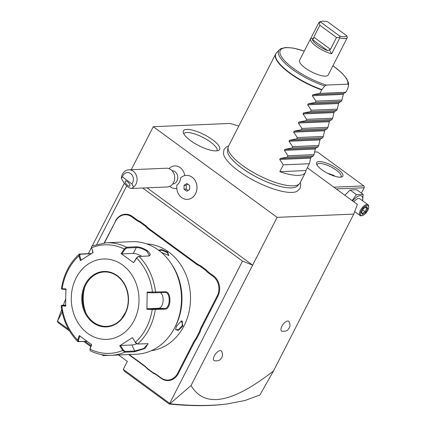<?xml version="1.0" encoding="UTF-8"?>
<svg xmlns="http://www.w3.org/2000/svg" width="426" height="426" viewBox="0 0 426 426"><rect width="100%" height="100%" fill="white"/><g stroke="black" fill="none" stroke-linecap="round" stroke-linejoin="round"><path stroke-width="0.64" d="M238.805 126.053L229.928 123.433L153.28 126.703L277.108 217.356L353.756 214.092L357.377 204.416L307.3 167.753M228.634 145.921L226.573 146.821L224.012 149.478L223.41 153.568A42.328 12.759 27.1 0 0 238.651 171.028A42.328 12.759 27.1 0 0 297.114 191.285L300.074 188.404L300.729 184.772L300.255 182.573M190.55 140.628A20.32 6.124 -152.9 0 1 183.212 132.055A20.32 6.124 -152.9 0 1 193.058 130.287A20.32 6.124 -152.9 0 1 212.462 139.691A20.32 6.124 -152.9 0 1 218.783 150.256A20.32 6.124 -152.9 0 1 190.55 140.628M142.694 188.02L242.506 261.095L169.702 403.363L169.958 403.789L169.234 404.024C188.59 405.925 205.753 406.154 220.716 404.7L226.914 403.986L244.934 400.515L259.876 395.03L273.492 370.945L353.756 214.092M273.492 370.945C231.984 403.401 204.501 408.268 191.045 385.535L277.108 217.356M281.98 331.194A6.033 2.7 -53.8 0 1 281.858 326.263A6.033 2.7 -53.8 0 1 288.998 321.603C290.207 323.925 290.303 326.034 289.286 327.924C287.827 329.49 287.981 331.641 281.98 331.194M214.491 360.79A6.033 2.7 -53.8 0 1 214.369 355.854A6.033 2.7 -53.8 0 1 221.515 351.2C222.723 353.521 222.814 355.625 221.797 357.52C220.343 359.086 220.498 361.237 214.491 360.79M191.045 385.535L169.958 403.789C189.586 405.749 206.977 405.994 222.132 404.524L226.914 403.986M242.506 261.095L252.65 265.158L147.029 187.834M105.254 355.146L103.566 354.943M91.047 345.779L85.067 341.402M68.607 329.351L57.483 321.204L62.175 312.034M109.205 355.343L103.092 355.603L104.019 355.007M169.702 403.363L123.268 369.369L127.342 361.402L118.572 354.98M92.431 252.911L92.793 252.197M96.856 244.263L126.692 185.954M157.269 375.082L157.322 375.524A27.621 23.254 -92.4 0 0 153.184 373.117L153.088 372.649A28.159 23.707 87.6 0 1 157.269 375.082L161.156 377.931A14.212 11.965 -92.4 0 0 177.583 373.373L178.26 373.645L193.995 342.893A27.621 23.254 -92.4 0 1 196.737 338.574L200.161 331.886L199.464 331.657A28.159 23.707 87.6 0 1 201.45 326.731L217.191 295.979A14.212 11.965 -92.4 0 0 213.106 276.405L209.219 273.561A28.159 23.707 87.6 0 1 205.508 270.217L199.895 266.106A28.159 23.707 87.6 0 1 195.715 263.673L149.238 229.646A28.159 23.707 87.6 0 1 145.527 226.302L139.914 222.196A28.159 23.707 87.6 0 1 135.734 219.763L131.847 216.914A14.212 11.965 -92.4 0 0 115.419 221.472L104.461 242.884M178.26 373.645A14.75 12.418 87.6 0 1 161.214 378.373L157.322 375.524M128.673 354.549L143.818 365.641A27.621 23.254 -92.4 0 1 147.492 368.953L153.184 373.117M115.419 221.472L104.2 242.905M115.318 221.174A14.75 12.418 87.6 0 1 132.369 216.445L136.256 219.294A27.621 23.254 -92.4 0 0 140.399 221.701L139.914 222.196M195.715 263.673L196.237 263.204L149.76 229.183A27.621 23.254 -92.4 0 1 146.086 225.865L140.399 221.701M196.237 263.204A27.621 23.254 -92.4 0 0 200.38 265.611L199.895 266.106M213.106 276.405L213.628 275.942L209.741 273.093A27.621 23.254 -92.4 0 1 206.067 269.775L200.38 265.611M213.628 275.942A14.75 12.418 87.6 0 1 217.867 296.251L202.126 327.003A27.621 23.254 -92.4 0 0 200.161 331.886M88.304 253.672L91.468 247.501M92.325 245.818L124.317 183.302M65.636 299.079L63.33 305.202M61.695 309.558L57.483 321.204M131.267 169.718L153.28 126.703M184.708 175.613A11.321 9.532 -92.4 0 0 169.42 168.217L168.994 168.627M169.75 186.354L170.208 186.721A11.321 9.532 -92.4 0 0 176.801 188.441M57.292 321.305L58.229 322.759L69.608 331.087M103.092 355.603L101.803 354.661M90.77 346.583L83.768 341.455M123.268 369.369L124.376 371.184L169.234 404.024M314.718 152.029L317.354 151.917L363.788 185.912L333.846 187.19M337.68 169.037A14.75 4.446 -152.9 0 1 341.54 177.003A14.75 4.446 -152.9 0 1 321.774 169.713A14.75 4.446 -152.9 0 1 316.63 164.25A14.75 4.446 -152.9 0 1 322.796 162.013A14.75 4.446 -152.9 0 1 337.68 169.037M336.247 188.947L364.177 187.76L361.429 193.127M364.177 187.76L364.342 186.817L363.788 185.912M329.644 173.648A12.737 10.725 -92.4 0 0 328.893 173.925M327.956 173.462L333.755 175.326L334.793 176.242M317.066 165.123A13.408 4.042 -152.9 0 1 317.205 164.404A13.408 4.042 -152.9 0 1 336.375 170.208A13.408 4.042 -152.9 0 1 341.082 176.62A13.408 4.042 -152.9 0 1 340.576 177.152M344.836 195.236L350.108 190.017L356.791 189.73L363.122 194.368L362.632 200.806M352.637 200.944A9.974 4.468 -53.8 0 1 360.21 195.662A9.974 4.468 -53.8 0 1 362.451 200.673M352.094 200.55L356.44 194.65L363.122 194.368M354.688 211.605L360.087 215.561A6.704 3.003 126.2 0 1 360.433 210.306A6.704 3.003 -53.8 0 1 368.011 204.741L359.784 198.718A6.704 3.003 126.2 0 0 353.82 201.812M354.837 211.717L354.554 211.956M356.44 194.65L350.108 190.017M360.087 215.561A6.704 3.003 126.2 0 0 361.834 215.721A6.704 3.003 126.2 0 0 362.207 215.593M368.011 204.741A6.704 3.003 -53.8 0 1 368.692 206.354L368.708 207.089A6.033 2.7 -53.8 0 1 367.787 210.364A6.033 2.7 126.2 0 1 362.537 215.519L361.834 215.721M362.537 215.519A6.033 2.7 126.2 0 1 361.28 210.641A6.033 2.7 -53.8 0 1 365.875 205.742A6.033 2.7 -53.8 0 1 368.708 207.089M363.346 208.58L361.28 212.617L362.467 214.539L365.721 212.425L367.787 208.389L366.6 206.466L363.048 208.538M361.28 212.617L361.323 211.903L361.28 212.617M366.6 206.466L363.373 208.697L361.477 212.409M367.787 208.389L366.749 208.378L365.923 207.041M365.721 212.425L365.029 211.743L366.749 208.378L365.391 207.387M362.467 214.539L362.313 213.506M362.691 210.034L365.029 211.743L362.35 213.485M319.228 281.559L274.264 369.433M187.403 199.389L187.376 199.389A12.013 10.112 -92.4 0 0 187.403 199.389A12.013 10.112 -92.4 0 0 196.998 186.955A12.013 10.112 -92.4 0 0 186.38 175.384A12.013 10.112 -92.4 0 0 186.364 175.384L186.354 175.384A12.013 10.112 -92.4 0 0 180.576 177.866A8.855 7.455 -92.4 0 1 179.511 182.008A8.855 7.455 -92.4 0 1 176.918 185.017A12.013 10.112 -92.4 0 0 187.376 199.389A12.013 10.112 -92.4 0 0 196.966 186.955A12.013 10.112 -92.4 0 0 186.354 175.384M172.605 184.059A6.704 5.644 -92.4 0 0 176.971 180.912A6.704 5.644 87.6 0 0 177.024 174.106A6.704 5.644 87.6 0 0 172.035 170.666M189.655 189.432L189.714 185.566L186.923 183.521L184.069 185.342L184.011 189.208L186.801 191.253L189.655 189.432M187.866 184.208L186.242 185.251L186.178 189.117L188.031 190.47M184.011 189.208L186.178 189.117M184.069 185.342L186.242 185.251M122.422 176.928L121.325 178.137C124.371 184.405 127.8 187.861 131.618 188.494L167.189 186.977A9.388 7.902 -92.4 0 0 173.563 182.557A9.388 7.902 87.6 0 0 173.574 172.897A9.388 7.902 87.6 0 0 166.39 168.222L128.79 169.825A9.388 7.902 87.6 0 1 135.969 174.5A9.388 7.902 87.6 0 1 135.963 184.16A9.388 7.902 87.6 0 1 133.562 187.094L131.9 183.872A6.704 5.644 -92.4 0 0 130.654 173.574A6.704 5.644 -92.4 0 0 122.422 176.928L131.9 183.872M121.325 178.137A9.388 7.902 87.6 0 1 122.416 174.245A9.388 7.902 87.6 0 1 128.79 169.825M131.618 188.494L133.562 187.094M127.805 185.491A3.355 1.283 -131.8 0 0 129.797 186.029A3.355 1.283 -131.8 0 0 127.31 181.577A3.355 1.283 -131.8 0 0 125.324 181.034A3.355 1.283 -131.8 0 0 127.805 185.491M196.737 338.574L196.082 338.26L199.464 331.657M177.583 373.373L193.319 342.621A28.159 23.707 87.6 0 1 196.082 338.26M147.492 368.953L147.476 368.538L153.088 372.649M129.19 354.528L143.764 365.194A28.159 23.707 87.6 0 1 147.476 368.538M146.086 225.865L145.527 226.302M206.067 269.775L205.508 270.217M151.225 350.731A53.633 45.151 -92.4 0 0 189.559 309.196A53.633 45.151 -92.4 0 0 168.643 251.947A53.633 45.151 -92.4 0 0 146.672 243.901M159.782 251.1L158.994 250.099L161.529 249.412L167.556 251.99L168.861 255.52L161.3 252.341M174.729 327.631A53.633 45.151 -92.4 0 0 172.056 264.919M182.956 325.847L178.281 330.507L175.571 329.41L176.593 326.119L181.385 320.906L182.956 325.847L182.28 325.576L178.995 329.229L176.007 329.873L175.592 329.069M159.218 250.477L162.221 250.296L167.035 252.458L168.808 255.243L168.472 255.557M147.614 343.622L147.992 344.006L143.525 348.585L134.696 351.024L125.116 351.429L124.871 352.19L122.704 350.454L119.749 345.752L132.433 337.642L135.383 342.35L137.641 344.027L148.019 343.686L145.074 348.5L134.456 351.78L124.871 352.19A56.317 47.408 87.6 0 1 110.973 355.305L136.458 354.219A56.317 47.408 -92.4 0 0 180.065 312.45A56.317 47.408 -92.4 0 0 158.525 250.147A56.317 47.408 -92.4 0 0 131.666 241.686L106.175 242.772A56.317 47.408 87.6 0 1 126.495 247.229L136.075 246.819C139.323 246.771 143.045 248.044 147.247 250.632C150.671 253.624 151.113 255.403 148.578 255.973L138.205 256.516L136.501 257.916L133.588 262.704L121.17 253.608L124.27 249.018L126.495 247.229L126.708 248.007L136.293 247.597C139.35 247.543 142.827 248.709 146.725 251.1L149.324 255.387L148.605 255.973M148.983 255.93L148.578 255.973M132.433 337.642L135.383 342.35A54.331 45.736 87.6 0 0 152.215 309.468L146.922 309.324L147.188 292.124L165.144 291.81C171.715 290.958 171.444 309.5 164.878 309.127L152.215 309.468L152.386 308.893L147.231 308.749L158.674 308.264A8.046 4.335 -87.8 0 0 163.051 301.422A8.046 4.335 -87.8 0 0 160.384 292.593M133.588 262.704L136.687 258.108A54.331 45.736 87.6 0 1 152.476 292.273L152.636 292.816L155.107 292.822L155.565 292.22A56.317 47.408 87.6 0 0 138.998 256.383L136.501 257.916M155.107 292.822L164.878 292.412M165.144 291.81L164.686 292.412C170.895 291.661 170.624 308.813 164.441 308.488L152.386 308.893M136.698 343.819L137.641 344.027A56.317 47.408 87.6 0 0 155.293 309.532L154.856 308.898M135.196 342.483L136.97 343.851M86.995 341.317L78.155 341.695L77.67 340.086L79.236 335.56L91.654 344.65L90.083 349.176A54.331 45.736 87.6 0 0 122.704 350.454L123.338 350.06L120.462 345.475L131.906 344.985A8.046 1.906 -24.8 0 0 136.602 343.787M125.116 351.429L123.338 350.06M91.547 344.341L90.019 348.75L89.95 350.14L90.317 350.784C96.926 354.075 103.811 355.582 110.973 355.305M90.019 348.75L89.95 350.14M106.175 242.772L92.027 245.94L91.553 246.686L91.649 247.74L93.076 252.511L80.392 260.616L78.97 255.845L79.508 254.045L91.42 253.539M62.292 289.179L66.19 289.483M61.855 288.546L62.143 288.727A54.331 45.736 87.6 0 1 78.97 255.845L79.715 255.691L80.179 254.221L79.082 254.21C69.539 263.071 63.66 274.536 61.435 288.599L61.956 289.217M86.872 341.231L78.831 341.572L78.411 340.252L77.67 340.086A54.331 45.736 87.6 0 1 61.877 305.921L65.636 306.134L65.902 288.935L62.143 288.727L62.531 289.281M80.179 254.221L91.068 253.758M121.17 253.608L121.873 253.896L124.893 249.418L124.27 249.018A54.331 45.736 87.6 0 0 91.649 247.74L92.964 252.762M91.553 246.686L91.574 248.113M124.893 249.418L126.708 248.007M121.873 253.896L133.317 253.406A8.046 2.423 -152.9 0 1 141.629 256.271M87.665 333.329A40.225 33.862 -92.4 0 0 134.163 320.432A40.225 33.862 -92.4 0 0 122.613 265.041A40.225 33.862 -92.4 0 0 76.116 277.938A40.225 33.862 -92.4 0 0 87.665 333.329M147.188 292.124L147.481 292.673L152.636 292.816M146.922 309.324L147.231 308.749M119.749 345.752L120.462 345.475M78.411 340.252L79.939 335.842M78.831 341.572L77.676 341.53C68.458 331.971 62.952 320.091 61.168 305.895L61.711 305.293M65.945 305.564L62.281 305.357L61.589 305.857M62.042 305.256L65.625 305.101M81.105 260.339L79.715 255.691M104.29 271.974A27.221 22.913 -92.4 0 0 85.823 284.792A27.221 22.913 -92.4 0 0 84.343 288.221A27.221 22.913 -92.4 0 0 85.354 311.88A27.221 22.913 -92.4 0 0 93.64 322.274A27.221 22.913 -92.4 0 0 106.606 326.364M84.923 286.735A34.458 29.011 -92.4 0 0 86.057 313.307M181.087 321.034L182.344 321.22L182.28 325.576M241.67 167.919A39.448 11.891 -152.9 0 1 237.229 164.431A39.448 11.891 -152.9 0 1 227.559 150.053L228.118 147.247A40.225 12.125 27.1 0 0 242.575 165.517A40.225 12.125 27.1 0 0 299.483 183.766A40.225 12.125 27.1 0 0 300.08 182.919L305.437 172.445A40.225 12.125 27.1 0 0 305.863 170.565L309.356 163.738L310.666 158.137L311.161 157.173L313.318 155.996L314.015 154.633L315.325 149.031L315.82 148.067L317.977 146.89L318.675 145.527L319.985 139.925L320.48 138.961L322.636 137.784L323.334 136.426L324.644 130.819L325.139 129.855L327.296 128.679L327.993 127.321L329.303 121.714L329.799 120.75L331.955 119.573L332.653 118.215L333.963 112.608L334.458 111.644L336.615 110.467L337.312 109.109L338.622 103.502L339.117 102.538L341.274 101.361L341.971 100.004L343.281 94.402L343.777 93.432L345.933 92.256L347.829 88.475L348.628 84.87L348.553 83.022L346.679 78.661L341.732 72.851L332.94 65.721M299.483 183.766L297.54 185.864A39.448 11.891 -152.9 0 1 280.217 186.428A39.448 11.891 -152.9 0 1 241.734 167.966M305.437 172.445A40.225 12.125 27.1 0 1 279.829 171.673L283.322 164.851L279.717 159.457L280.207 158.488L287.284 157.103L287.981 155.746L284.376 150.351L284.866 149.382L291.943 147.998L292.641 146.64L289.036 141.246L289.526 140.276L296.602 138.892L297.3 137.534L293.695 132.14L294.185 131.171L301.262 129.786L301.959 128.428L298.354 123.034L298.844 122.07L305.921 120.68L306.619 119.323L303.014 113.928L303.504 112.965L310.581 111.58L311.278 110.217L307.673 104.823L308.163 103.859L315.24 102.474L315.938 101.111L312.333 95.717L312.822 94.753L319.899 93.369L321.689 89.875A40.225 12.125 -152.9 0 1 289.792 73.245A40.225 12.125 -152.9 0 1 275.675 53.995L228.458 146.267A40.225 12.125 27.1 0 0 228.118 147.247M348.612 84.955L347.765 84.167L326.454 85.072L324.745 85.972L321.689 89.875M345.933 92.256L319.899 93.369M347.334 37.563A16.092 4.851 -152.9 0 1 339.815 37.882L339.746 36.072A14.75 4.446 27.1 0 0 346.753 35.768L347.334 37.563L339.181 53.495A16.092 4.851 27.1 0 0 339.282 53.33L328.217 74.955A16.092 4.851 -152.9 0 1 305.213 67.995A16.092 4.851 -152.9 0 1 299.569 60.295L310.634 38.67A16.092 4.851 27.1 0 0 316.278 46.37A16.092 4.851 27.1 0 0 331.662 53.82L329.341 49.826L327.738 50.726A14.75 4.446 27.1 0 1 312.354 39.464L313.733 38.399L313.797 37.121L330.469 49.325L329.341 49.826M310.634 38.67A16.092 4.851 27.1 0 1 310.735 38.5L318.888 22.562A16.092 4.851 -152.9 0 1 320.219 21.747L321.875 21.3A14.75 4.446 27.1 0 0 320.634 22.083L339.746 36.072M339.815 37.882L331.662 53.82M310.735 38.5L313.733 38.399M318.888 22.562L319.207 22.53L319.857 25.283L313.797 37.121M319.857 25.283L336.524 37.488L330.469 49.325M319.207 22.53L320.634 22.083M339.586 37.451L336.524 37.488M346.753 35.768L327.642 21.785A14.75 4.446 27.1 0 0 321.875 21.3M341.971 100.004L315.938 101.111M341.274 101.361L315.24 102.474M337.312 109.109L311.278 110.217M336.615 110.467L310.581 111.58M332.653 118.215L306.619 119.323M331.955 119.573L305.921 120.68M327.993 127.321L301.959 128.428M327.296 128.679L301.262 129.786M323.334 136.426L297.3 137.534M322.636 137.784L296.602 138.892M318.675 145.527L292.641 146.64M317.977 146.89L291.943 147.998M314.015 154.633L287.981 155.746M313.318 155.996L287.284 157.103M309.356 163.738L283.322 164.851M279.829 171.673L305.863 170.565M217.132 150.799A18.771 5.66 27.1 0 0 210.465 142.002A18.771 5.66 27.1 0 0 183.734 133.711M220.716 404.7L222.132 404.524M193.319 342.621L193.995 342.893M161.156 377.931L161.214 378.373M143.764 365.194L143.818 365.641M131.847 216.914L132.369 216.445M135.734 219.763L136.256 219.294M149.238 229.646L149.76 229.183M209.219 273.561L209.741 273.093M217.191 295.979L217.867 296.251M201.45 326.731L202.126 327.003M167.556 251.99L167.035 252.458M164.878 309.127L164.441 308.488L158.674 308.264M134.456 351.78L134.696 351.024L131.906 344.985M136.075 246.819L136.293 247.597L133.317 253.406M147.247 250.632L146.725 251.1M93.086 322.743A27.754 23.366 -92.4 0 0 125.164 313.845A27.754 23.366 -92.4 0 0 117.198 275.622A27.754 23.366 -92.4 0 0 85.115 284.525A27.754 23.366 -92.4 0 0 93.086 322.743M117.123 275.973A27.221 22.913 -92.4 0 0 104.269 271.974A27.221 22.913 -92.4 0 0 83.192 292.167A27.221 22.913 -92.4 0 0 93.608 322.274A27.221 22.913 -92.4 0 0 106.591 326.369C112.32 326.05 117.272 323.547 121.437 318.866L125.686 312.098C127.592 307.726 128.439 303.056 128.231 298.099C127.576 288.61 123.886 281.256 117.171 276.043C113.183 273.167 108.88 271.815 104.269 271.974M275.675 53.995L276.463 52.877A40.182 12.109 27.1 0 0 286.682 70.423A40.182 12.109 27.1 0 0 321.88 89.577M324.745 85.972A39.059 11.774 -152.9 0 1 289.712 67.319A39.059 11.774 -152.9 0 1 279.27 49.853L276.463 52.877M326.454 85.072A37.76 11.38 -152.9 0 1 281.746 57.143A37.76 11.38 -152.9 0 1 304.26 51.125M332.908 65.785A37.76 11.38 -152.9 0 1 347.765 84.167M312.354 39.464L327.738 50.726M312.822 94.753L343.777 93.432M312.333 95.717L343.281 94.402M308.163 103.859L339.117 102.538M307.673 104.823L338.622 103.502M303.504 112.965L334.458 111.644M303.014 113.928L333.963 112.608M298.844 122.07L329.799 120.75M298.354 123.034L329.303 121.714M294.185 131.171L325.139 129.855M293.695 132.14L324.644 130.819M289.526 140.276L320.48 138.961M289.036 141.246L319.985 139.925M284.866 149.382L315.82 148.067M284.376 150.351L315.325 149.031M280.207 158.488L311.161 157.173M279.717 159.457L310.666 158.137M361.461 212.047L362.462 213.666M237.229 164.431L241.702 167.94C254.056 176.684 266.894 182.845 280.217 186.428M304.292 51.061L293.216 48.074L285.771 47.488L280.974 48.596L279.27 49.853"/></g></svg>
